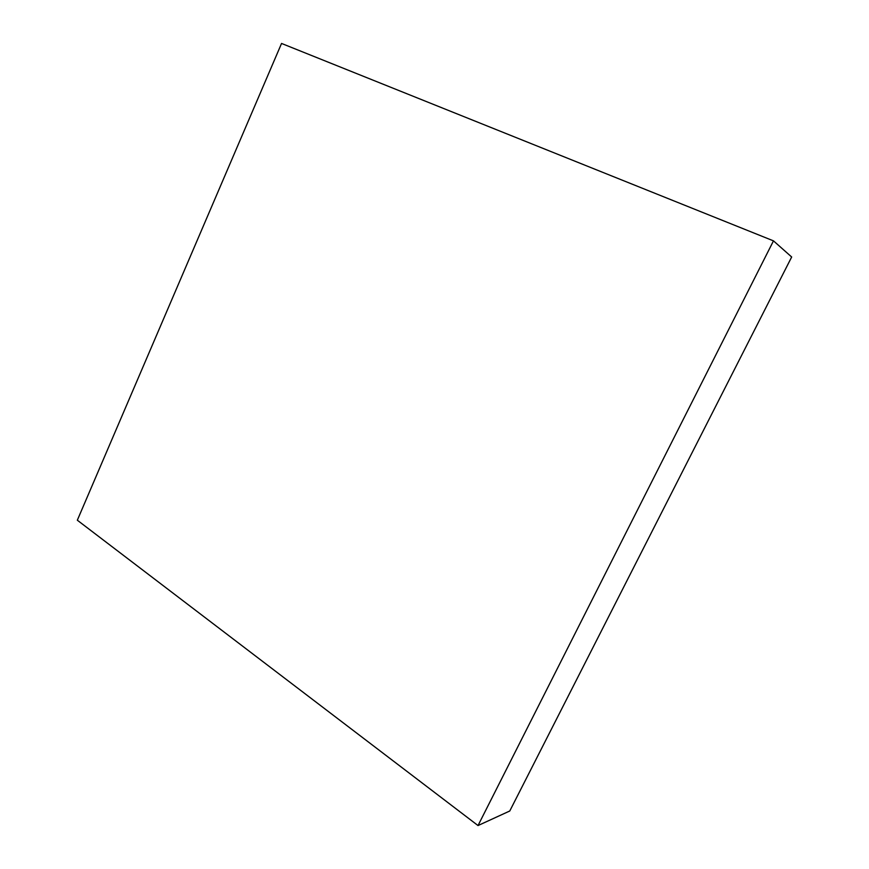 <?xml version="1.0" encoding="UTF-8"?>
<svg xmlns="http://www.w3.org/2000/svg" width="869" height="869" viewBox="0 0 869 869"><rect width="100%" height="100%" fill="white"/><g stroke="black" fill="none" stroke-linecap="round" stroke-linejoin="round"><path stroke-width="1.3" d="M773.475 240.865L791.67 256.996L509.766 810.994L478.026 825.55L773.475 240.865L281.545 43.45L77.33 520.216L478.026 825.55L509.766 810.994L791.67 256.996L773.475 240.865L478.026 825.55L77.33 520.216L281.545 43.45L773.475 240.865"/></g></svg>
